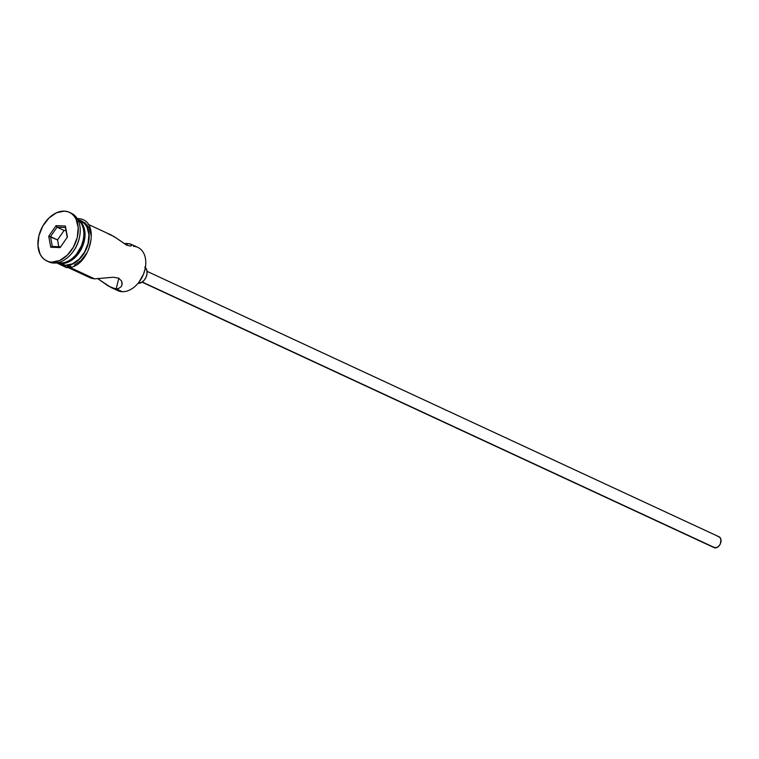 <?xml version="1.0" encoding="UTF-8"?>
<svg xmlns="http://www.w3.org/2000/svg" width="759" height="759" viewBox="0 0 759 759"><rect width="100%" height="100%" fill="white"/><g stroke="black" fill="none" stroke-linecap="round" stroke-linejoin="round"><path stroke-width="1.14" d="M90.217 277.111L91.118 278.23L94.638 278.866L113.281 277.244L118.679 278.155L121.687 281.153L122.18 283.951L121.364 286.513L118.395 288.648L116.203 288.866L110.852 287.386L117.816 290.621A23.833 16.404 -65.1 0 0 122.275 291.684A23.833 16.404 114.9 0 1 114.97 288.733L114.97 288.733M142.037 282.158L714.067 547.619A5.958 4.099 -65.1 0 0 715.187 547.884L142.256 282.016L715.187 547.884A5.958 4.099 -65.1 0 0 720.604 543.178A5.958 4.099 -65.1 0 0 719.086 536.812L147.056 271.352M144.77 267.073L146.867 270.327L147.066 273.43L146.259 276.75L144.552 279.777L142.208 282.054L138.043 283.316A8.937 6.148 -65.1 0 0 138.299 283.335L138.299 283.335A8.937 6.148 -65.1 0 0 146.041 277.253A8.937 6.148 -65.1 0 0 145.358 267.557M91.118 278.23L94.638 278.866L69.705 267.291L94.638 278.866L113.281 277.244L118.679 278.155L121.687 281.153L122.028 284.948M130.871 244.142L131.639 244.683L129.428 243.724L123.926 243.573L127.341 243.506L126.905 245.28L127.341 243.506L130.871 244.142L131.772 245.261L130.311 246.039L126.772 245.214L113.831 236.419L108.319 233.924M131.639 244.683L131.316 245.764L130.311 246.039L126.772 245.214L117.73 239.028M121.364 286.513L118.395 288.648L116.203 288.866L118.812 278.221L116.203 288.866L122.275 291.684L108.176 285.963L97.569 278.487M60.35 262.946A23.833 16.404 114.9 0 1 58.045 262.633A23.833 16.404 -65.1 0 0 60.35 262.946L59.079 262.358L60.35 262.946A23.833 16.404 -65.1 0 0 81.45 245.66A23.833 16.404 -65.1 0 0 77.911 219.816A23.833 16.404 114.9 0 1 83.196 240.005A23.833 16.404 114.9 0 1 76.868 253.639A23.833 16.404 114.9 0 1 60.35 262.946M46.792 260.944A26.812 18.453 114.9 0 1 39.942 232.301A26.812 18.453 114.9 0 1 64.344 211.116L56.527 212.748L48.937 218.023L42.751 226.125L38.889 235.821L37.95 245.65L40.075 254.104L42.2 257.396L44.942 259.891L48.187 261.494L53.766 263.05L51.811 262.149A26.812 18.453 114.9 0 1 46.792 260.944L48.756 261.855A26.812 18.453 -65.1 0 0 53.766 263.05A26.812 18.453 114.9 0 1 47.789 261.362M77.75 219.522A23.833 16.404 114.9 0 1 83.044 245.148A23.833 16.404 114.9 0 1 61.517 263.496A23.833 16.404 114.9 0 1 57.712 262.709L65.445 265.308L61.517 263.496L68.471 262.045L75.217 257.358L80.72 250.157L82.731 245.944L84.904 237.093L84.372 228.81L81.204 222.359L77.75 219.512M57.058 262.434L60.986 264.246A23.833 16.404 -65.1 0 0 65.445 265.308A23.833 16.404 -65.1 0 0 87.133 246.485A23.833 16.404 -65.1 0 0 81.042 221.021L77.124 219.199M70.805 266.21L67.333 266.504A1.49 1.044 -87.6 0 1 65.369 265.593A1.49 1.044 92.4 0 0 66.308 267.538M76.877 219.142A1.49 1.044 -87.6 0 1 77.674 218.639A1.49 1.044 92.4 0 0 76.659 220.708A1.49 1.044 92.4 0 0 78.357 221.154M77.854 219.778A24.127 16.603 114.9 0 1 88.072 244.17A24.127 16.603 114.9 0 1 65.369 265.593L62.115 265.014L58.623 263.155M145.064 269.047L143.489 274.246L139.03 282.092M51.811 262.149L59.629 260.517L67.219 255.242L73.405 247.14L77.266 237.444L78.205 227.615L76.08 219.161L73.946 215.869L71.213 213.364L67.968 211.761L64.344 211.116A26.812 18.453 114.9 0 1 69.363 212.311A26.812 18.453 114.9 0 1 76.213 240.964A26.812 18.453 114.9 0 1 51.811 262.149M67.428 237.026L60.113 247.605L50.749 247.206L48.718 236.239L56.043 225.66L65.397 226.059L67.428 237.026L65.397 226.059L56.043 225.66L57.039 227.178L64.098 230.451L57.542 239.92L50.492 236.647L57.039 227.178L65.416 227.529L67.228 237.32L65.397 226.059L65.416 227.529L57.039 227.178L56.043 225.66L48.718 236.239L57.542 239.92L58.804 246.732L57.542 239.92L64.098 230.451L57.039 227.178L50.492 236.647L48.718 236.239L50.749 247.206L52.305 246.457L50.492 236.647L52.305 246.457L50.749 247.206L60.113 247.605L67.428 237.026M70.321 212.814A26.812 18.453 114.9 0 1 79.477 237.244A26.812 18.453 114.9 0 1 72.361 252.576A26.812 18.453 114.9 0 1 53.766 263.05A26.812 18.453 -65.1 0 0 78.177 241.874A26.812 18.453 -65.1 0 0 71.318 213.222L69.363 212.311M79.372 237.728A23.833 16.404 114.9 0 1 72.665 252.187M76.868 253.639L81.564 245.555L83.092 240.499M78.68 219.92L82.835 221.694L87.209 226.913L89.126 234.522L88.281 243.364L84.809 252.092L79.24 259.388L72.409 264.123L65.369 265.593M59.335 263.316L65.445 265.308L72.39 263.857L79.135 259.18L84.638 251.979L88.072 243.354L88.898 234.616L87.01 227.102L85.122 224.18L80.976 220.983M74.373 265.033L81.194 260.299L86.773 253.003M88.812 248.734L91.014 239.778M91.089 235.432L89.173 227.823L84.79 222.605M116.592 238.222L111.042 234.939L88.072 224.285M133.413 246.333A23.833 16.404 114.9 0 1 145.13 268.743A23.833 16.404 114.9 0 1 138.802 282.376A23.833 16.404 114.9 0 1 122.275 291.684A23.833 16.404 -65.1 0 0 143.973 272.861A23.833 16.404 -65.1 0 0 137.872 247.396L130.909 244.161M72.361 252.576L72.949 251.817A23.833 16.404 -65.1 0 0 79.278 238.184L79.477 237.244M77.228 253.183A22.039 15.171 -65.1 0 0 83.082 240.575L83.196 240.005M110.937 287.433L100.093 280.251M717.967 536.547L719.494 537.04L720.898 539.213L720.49 543.491L719.352 545.512L716.923 547.524L713.659 547.381M138.802 282.376L139.039 282.073A22.637 15.578 -65.1 0 0 145.045 269.122L145.13 268.743M65.967 230.537L64.098 230.451L65.967 230.537M60.654 246.808L52.305 246.457L60.654 246.808M68.016 267.51L91.08 278.211M77.238 218.63L77.693 218.639C102.56 218.601 89.96 269.967 66.289 267.538L56.697 262.889"/></g></svg>
